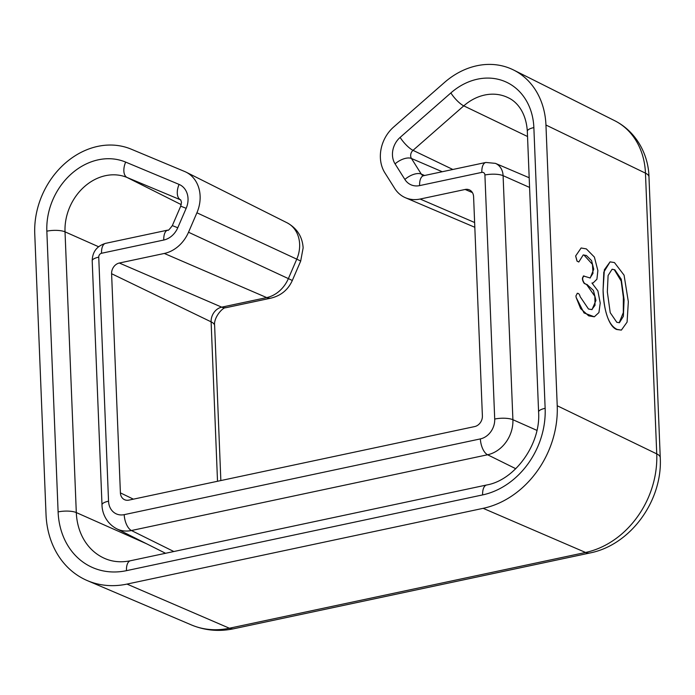 <?xml version="1.0" encoding="UTF-8"?>
<svg xmlns="http://www.w3.org/2000/svg" width="695" height="695" viewBox="0 0 695 695"><rect width="100%" height="100%" fill="white"/><g stroke="black" fill="none" stroke-linecap="round" stroke-linejoin="round"><path stroke-width="1.04" d="M594.321 316.798L584.017 312.95L576.164 297.469L580.62 308.597L588.665 315.843L594.321 316.798L598.916 312.559L600.219 303.081L597.882 290.866L591.949 283.013L593.156 282.9L596.918 279.225L597.874 270.572L594.381 257.072L586.328 248.897L581.133 247.985L575.634 255.995L581.133 247.985M591.775 309.64L595.016 305.287L594.859 296.279L586.58 284.498L584.226 283.438C581.95 279.929 581.854 277.47 583.93 276.071M589.986 278.043L592.983 273.37L592.453 264.378L583.87 254.943M575.677 255.986L577.093 261.112L578.787 262.015L577.015 261.129L575.634 255.995M578.787 262.015L583.218 254.943L586.415 255.517L591.567 260.625L593.739 269.226L590.211 278L583.366 275.95M584.2 276.011C582.071 277.522 582.167 279.972 584.495 283.378L584.226 283.438M584.495 283.378L586.58 284.498M586.928 284.42L593.426 290.467L595.945 300.457L592.027 309.596L588.483 309.014L580.177 296.722C579.552 294.333 578.622 293.203 577.389 293.325L577.128 293.36M577.389 293.325L575.929 295.896L576.172 297.469M619.193 322.767L623.319 312.585L623.354 297.234L621.174 281.058L614.354 269.773L612.651 269.269M621.373 330.108L616.717 329.5C607.473 326.103 603.086 304.202 603.086 289.876L603.816 272.119L610.08 261.867L604.355 269.782L603.086 289.876C604.024 312.211 608.69 325.39 617.091 329.413L621.373 330.108L627.081 322.124L628.341 301.734L624.075 275.177L614.449 262.571L610.08 261.867M614.728 269.686L621.26 279.242L624.093 299.693L623.372 316.329L619.419 322.723L616.804 322.298L610.227 312.689L607.334 291.926L608.099 275.524L612.069 269.26L614.354 269.773M465.146 189.466A9.4 7.775 -65.2 0 1 469.273 189.822A9.4 7.775 -65.2 0 1 473.59 196.72L482.391 415.879A9.4 7.775 -65.2 0 1 474.668 426.574L128.844 500.131A9.4 7.775 -65.2 0 1 124.353 499.601A9.4 7.775 -65.2 0 1 120.4 492.877L111.6 273.717A9.4 7.775 -65.2 0 1 119.314 263.023L164.315 253.458A33.386 27.609 -65.2 0 0 188.519 232.243L196.911 212.792A33.386 27.609 -65.2 0 0 200.117 196.042A33.386 27.609 -65.2 0 0 186.104 172.16A33.386 27.609 -65.2 0 0 184.67 171.509L131.242 149.182A76.841 63.549 -65.2 0 0 34.75 233.755L46.026 514.491A90.211 74.608 -65.2 0 0 87.388 580.638A90.211 74.608 -65.2 0 0 127.003 584.087L483.164 508.332A90.211 74.608 -65.2 0 0 557.225 405.75L545.949 125.022A76.841 63.549 -65.2 0 0 513.683 70.056A76.841 63.549 -65.2 0 0 444.357 82.583L393.613 127.063A33.386 27.609 -65.2 0 0 380.382 157.704A33.386 27.609 -65.2 0 0 384.865 172.82L394.673 188.388A33.386 27.609 -65.2 0 0 405.489 197.754A33.386 27.609 -65.2 0 0 420.154 199.039L465.146 189.466L472.4 192.593M105.579 243.346A13.37 6.385 78 0 0 101.548 253.267A3.414 2.823 -65.2 0 0 98.742 257.15L108.542 501.191A13.37 3.961 -2.3 0 0 102 504.883L92.2 260.842C92.409 251.842 96.874 246.004 105.579 243.346L167.808 230.106A13.37 6.385 78 0 0 163.777 240.027A19.312 15.976 -65.2 0 0 177.772 227.752L186.173 208.309A19.312 15.976 -65.2 0 0 188.032 198.614A19.312 15.976 -65.2 0 0 179.093 184.418L125.665 162.1A62.767 51.916 -65.2 0 0 46.843 231.183L58.111 511.92A76.137 62.976 -65.2 0 0 126.455 570.664L482.625 494.909A76.137 62.976 -65.2 0 0 545.141 408.321L533.864 127.593A62.767 51.916 -65.2 0 0 450.873 92.93L400.129 137.401A13.37 3.553 48.8 0 0 413.012 150.337A5.942 4.917 -65.2 0 0 410.658 155.793A5.942 4.917 -65.2 0 0 411.457 158.486L442.229 171.734M167.808 230.106C167.843 231.088 169.345 229.585 172.325 225.614L180.717 206.163L181.491 202.315L180.735 199.908A5.942 4.917 -65.2 0 0 180.492 199.795A13.37 7.515 -67.3 0 1 179.093 184.418M400.129 137.401A19.312 15.976 -65.2 0 0 392.466 155.133A19.312 15.976 -65.2 0 0 395.064 163.872L404.872 179.449A19.312 15.976 -65.2 0 0 419.615 185.608A13.37 6.385 -102 0 1 423.655 175.687L485.883 162.456A13.37 6.385 -102 0 0 481.844 172.377L419.615 185.608M196.911 212.792L296.765 259.157A29.876 24.707 -65.2 0 0 299.632 244.171A29.876 24.707 -65.2 0 0 287.087 222.8L186.104 172.16M172.325 225.614L177.772 227.752M481.844 172.377A3.414 2.823 -65.2 0 1 484.91 175.01A13.37 3.961 -2.3 0 1 503.093 175.67L529.573 187.424M485.883 162.456L495.405 163.36A16.784 13.883 114.8 0 1 503.093 175.67L512.901 419.711L536.914 430.37M101.548 253.267L163.777 240.027M108.542 501.191A17.453 14.439 -65.2 0 0 124.214 514.656A13.37 6.385 78 0 0 131.424 530.52L173.846 551.526M484.91 175.01L494.71 419.05A17.453 14.439 -65.2 0 1 480.375 438.901L124.214 514.656M120.4 492.877L133.397 499.166M111.6 273.717L211.115 321.846L217.518 481.27M119.314 263.023L221.714 307.155A12.91 10.677 114.8 0 0 211.115 321.846A26.74 7.923 177.7 0 1 214.625 325.547L220.845 480.558M164.315 253.458L266.706 297.59L221.714 307.155A26.74 12.771 -102 0 0 226.014 307.685C222.999 306.912 213.408 317.537 214.625 325.547M226.014 307.685L271.015 298.12A26.74 12.771 -102 0 1 266.706 297.59A29.876 24.707 -65.2 0 0 288.373 278.608L188.519 232.243M292.274 280.572L300.674 261.129A26.74 0.469 -156.6 0 0 296.765 259.157L288.373 278.608A26.74 0.469 -156.6 0 1 292.274 280.572C288.095 289.789 281.006 295.636 271.015 298.12M483.164 508.332L585.564 552.464L229.393 628.228A26.74 12.771 -102 0 0 233.694 628.758C219.012 631.824 204.886 630.539 191.325 624.901A86.701 71.707 -65.2 0 0 229.393 628.228L127.003 584.087M233.694 628.758L589.864 552.994A26.74 12.771 -102 0 1 585.564 552.464A86.701 71.707 -65.2 0 0 656.74 453.878L557.225 405.75M545.949 125.022L645.464 173.151L656.74 453.878A26.74 7.923 177.7 0 1 660.25 457.579C662.709 500.539 630.704 545.045 589.864 552.994M660.25 457.579L648.974 176.851A26.74 7.923 -2.3 0 0 645.464 173.151A73.331 60.647 -65.2 0 0 614.675 120.687L513.683 70.056M420.154 199.039L474.624 222.513M545.141 408.321A13.37 3.961 177.7 0 0 538.599 412.022C540.927 444.461 514.569 480.288 486.665 484.988A13.37 6.385 78 0 0 482.625 494.909M486.665 484.988L130.495 560.743A13.37 6.385 78 0 0 126.455 570.664M533.864 127.593A13.37 3.961 177.7 0 0 527.323 131.294L538.599 412.022M130.495 560.743C121.286 562.62 112.816 561.899 105.084 558.606A62.767 51.916 -65.2 0 1 76.302 512.571A13.37 3.961 177.7 0 0 58.111 511.92M450.873 92.93A13.37 3.553 48.8 0 0 463.765 105.857L527.531 136.507M527.323 131.294C526.063 111.582 516.203 101.374 508.332 97.804A49.397 40.857 -65.2 0 0 463.765 105.857L413.012 150.337L452.845 169.476M146.48 543.725L76.302 512.571L65.026 231.843A13.37 3.961 177.7 0 0 46.843 231.183M98.56 246.725L65.026 231.843A49.397 40.857 -65.2 0 1 127.063 177.477A13.37 7.515 -67.3 0 1 125.665 162.1M395.064 163.872A13.37 6.62 -32.2 0 1 411.457 158.486L421.266 174.054A5.942 4.917 -65.2 0 0 423.185 175.722L423.194 175.722M181.239 204.634L127.063 177.477L180.77 199.934M404.872 179.449A13.37 6.62 -32.2 0 1 421.266 174.054L424.584 175.488M180.717 206.163L186.173 208.309M494.71 419.05A13.37 3.961 -2.3 0 1 512.901 419.711A30.823 25.498 114.8 0 1 487.595 454.765L131.424 530.52A30.823 25.498 114.8 0 1 116.699 528.791L165.558 553.289M480.375 438.901A13.37 6.385 78 0 0 487.595 454.765L515.768 468.708M92.2 260.842A13.37 3.961 -2.3 0 1 98.742 257.15M593.156 282.9L592.626 283.013M300.674 261.129L303.142 247.872C302.386 236.674 297.034 228.316 287.087 222.8M191.325 624.901L87.388 580.638M474.815 227.282L405.489 197.754M648.974 176.851C648.505 155.089 636.716 131.807 614.675 120.687M423.655 175.687L423.177 175.722M495.405 163.36L529.19 177.755M102 504.883C102.026 512.337 105.892 523.04 116.699 528.791"/></g></svg>
